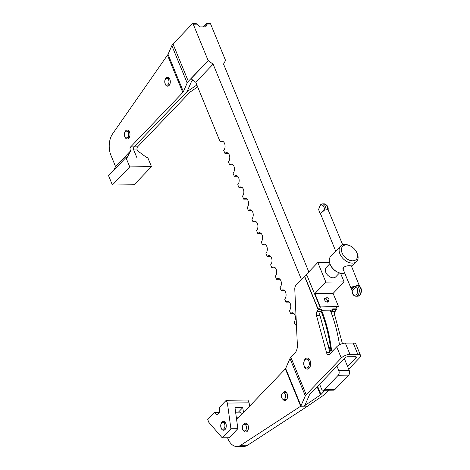 <?xml version="1.0" encoding="UTF-8"?>
<svg xmlns="http://www.w3.org/2000/svg" width="470" height="470" viewBox="0 0 470 470"><rect width="100%" height="100%" fill="white"/><g stroke="black" fill="none" stroke-linecap="round" stroke-linejoin="round"><path stroke-width="0.7" d="M282.388 393.308A3.337 2.08 -90.6 0 0 281.548 397.068A3.337 2.08 -90.6 0 0 283.575 399.447A3.337 2.08 -90.6 0 0 284.685 398.913A3.337 2.08 -90.6 0 0 285.525 395.158A3.337 2.08 -90.6 0 0 283.504 392.773A3.337 2.08 -90.6 0 0 282.388 393.308M165.74 78.948A3.337 2.08 -90.6 0 0 164.905 82.708A3.337 2.08 -90.6 0 0 166.926 85.088A3.337 2.08 -90.6 0 0 168.043 84.553A3.337 2.08 -90.6 0 0 168.877 80.799A3.337 2.08 -90.6 0 0 166.856 78.414A3.337 2.08 -90.6 0 0 165.74 78.948M125.408 131.718A3.337 2.08 -90.6 0 0 124.568 135.472A3.337 2.08 -90.6 0 0 126.589 137.857A3.337 2.08 -90.6 0 0 127.705 137.322A3.337 2.08 -90.6 0 0 128.545 133.562A3.337 2.08 -90.6 0 0 126.518 131.183A3.337 2.08 -90.6 0 0 125.408 131.718M332.126 315.176L334.711 315.147A3.337 2.08 89.4 0 1 334.575 313.149A3.337 2.08 89.4 0 1 335.186 311.404L331.708 311.446A3.337 2.08 -90.6 0 0 331.197 312.656M316.457 315.346A3.337 2.08 89.4 0 1 316.328 313.349A3.337 2.08 89.4 0 1 316.933 311.604L320.411 311.569A3.337 2.08 -90.6 0 0 319.8 313.314A3.337 2.08 -90.6 0 0 319.935 315.311L316.457 315.346L326.544 352.712A3.337 2.08 89.4 0 0 327.866 354.603A3.337 2.08 89.4 0 0 328.495 354.75A3.337 2.08 89.4 0 0 329.605 354.215L336.69 346.819L341.285 358.028L306.193 394.653L290.871 357.3A6.674 2.802 157.7 0 0 289.996 358.534L285.66 368.462A2.227 0.934 -22.3 0 1 285.366 368.874L237.832 418.488A2.227 1.387 89.4 0 1 237.091 418.841A2.227 1.387 89.4 0 1 236.792 418.794A2.227 1.387 89.4 0 1 236.486 418.629M287.235 398.401A3.39 2.115 89.4 0 1 286.835 398.936A3.39 2.115 89.4 0 1 285.707 399.482A3.39 2.115 89.4 0 1 285.325 399.43M248.095 429.909A3.39 2.115 89.4 0 1 247.696 430.45A3.39 2.115 89.4 0 1 246.568 430.99A3.39 2.115 89.4 0 1 246.186 430.937M236.874 446.5L243.83 446.424A16.685 10.41 -90.6 0 0 247.655 445.207L240.699 445.284A16.685 10.41 -90.6 0 1 236.874 446.5A16.685 10.41 -90.6 0 1 233.661 445.724A16.685 10.41 -90.6 0 1 228.015 438.874L227.556 437.758M306.828 275.021L304.501 276.389L296.018 285.243A4.447 2.773 -90.6 0 0 295.06 286.976A4.447 2.773 -90.6 0 0 294.784 289.262L297.369 345.062A8.901 5.552 89.4 0 1 296.817 349.627A8.901 5.552 89.4 0 1 294.896 353.093L290.871 357.3M282.934 399.294A4.447 2.773 -90.6 0 0 286.377 399.835A4.447 2.773 -90.6 0 0 287.088 398.754A4.447 2.773 -90.6 0 0 287.029 393.396A4.447 2.773 -90.6 0 0 283.31 392.362A4.447 2.773 -90.6 0 0 282.864 392.944M285.249 392.755A3.39 2.115 89.4 0 1 285.631 392.697A3.39 2.115 89.4 0 1 287.182 393.743M243.795 430.802A4.447 2.773 -90.6 0 0 247.238 431.343A4.447 2.773 -90.6 0 0 247.949 430.262A4.447 2.773 -90.6 0 0 247.89 424.904A4.447 2.773 -90.6 0 0 244.171 423.87A4.447 2.773 -90.6 0 0 243.724 424.451M246.11 424.269A3.39 2.115 89.4 0 1 246.492 424.204A3.39 2.115 89.4 0 1 248.042 425.256M309.119 368.257A5.564 3.472 -90.6 0 0 310.012 366.906A5.564 3.472 -90.6 0 0 309.941 360.208A5.564 3.472 -90.6 0 0 305.288 358.916A5.564 3.472 -90.6 0 0 304.313 366.606A5.564 3.472 -90.6 0 0 309.119 368.257M306.505 359.145A4.447 2.773 -90.6 0 0 305.024 359.861A4.447 2.773 -90.6 0 0 303.902 364.867A4.447 2.773 -90.6 0 0 306.605 368.045A4.447 2.773 -90.6 0 0 308.085 367.329A4.447 2.773 -90.6 0 0 309.207 362.323A4.447 2.773 -90.6 0 0 306.505 359.145L308.026 359.127A4.447 2.773 89.4 0 1 310.1 360.572M310.165 366.541A4.447 2.773 89.4 0 1 309.607 367.317A4.447 2.773 89.4 0 1 308.126 368.028L306.605 368.045M326.333 301.805A1.721 1.134 43.8 0 0 326.856 301.899A1.721 1.134 43.8 0 0 327.502 301.64A1.721 1.134 43.8 0 0 327.661 301.393M328.718 300.295A2.503 1.651 -136.2 0 1 327.525 302.128A2.503 1.651 -136.2 0 1 326.532 301.904A2.503 1.651 -136.2 0 1 324.794 300.236A2.503 1.651 -136.2 0 1 325.804 297.927A2.503 1.651 -136.2 0 1 326.309 297.986M336.966 366.124L338.817 370.642A3.337 2.08 89.4 0 1 339.123 373.156A3.337 2.08 89.4 0 1 338.23 375.254L324.341 389.753A3.337 2.08 89.4 0 1 323.231 390.288A3.337 2.08 89.4 0 1 322.778 390.212A3.337 2.08 89.4 0 1 321.457 388.761L319.606 384.243M323.231 390.288L333.659 390.171A3.337 2.08 -90.6 0 0 334.775 389.636L348.664 375.142A3.337 2.08 -90.6 0 0 349.551 373.039A3.337 2.08 -90.6 0 0 349.251 370.53L344.304 358.469M137.205 149.924A2.227 1.387 89.4 0 1 137.005 148.25A2.227 1.387 89.4 0 1 137.598 146.852L134.12 146.887A2.227 1.387 -90.6 0 0 133.521 148.291A2.227 1.387 -90.6 0 0 133.721 149.965L136.788 157.438L133.733 149.965L137.205 149.924L137.563 150.794L146.417 157.333L147.65 157.315L151.481 166.656L134.12 184.775L112.395 185.01L108.564 175.674L125.925 157.556L129.755 166.891L151.481 166.656M187.865 89.811L188.27 90.81A8.901 3.737 157.7 0 0 186.273 92.467L134.12 146.887A2.227 1.387 -90.6 0 0 133.527 148.291A2.227 1.387 -90.6 0 0 133.733 149.965M203.128 26.902L206.183 23.717A1.11 0.693 89.4 0 1 206.553 23.535A1.11 0.693 89.4 0 1 206.706 23.565A1.11 0.693 89.4 0 1 207.147 24.046L205.837 26.872L200.326 26.937L196.719 24.158L193.241 24.199A1.11 0.693 -90.6 0 0 192.8 23.712A1.11 0.693 -90.6 0 0 192.647 23.688A1.11 0.693 -90.6 0 0 192.277 23.87L173.013 43.974A8.901 3.737 157.7 0 0 171.85 45.625L168.049 54.32A4.447 1.868 -22.3 0 1 167.467 55.143L182.789 92.502L130.637 146.928L134.114 146.887L186.267 92.461A8.901 3.737 -22.3 0 0 187.424 90.816L191.225 82.121A4.447 1.868 157.7 0 1 191.807 81.292L192.9 80.159M225.224 60.783L225.559 60.43L210.625 24.011A1.11 0.693 -90.6 0 0 210.184 23.524A1.11 0.693 -90.6 0 0 210.031 23.5A1.11 0.693 -90.6 0 0 209.884 23.529M167.467 55.143L112.636 133.786A16.685 10.41 -90.6 0 0 109.299 144.008A16.685 10.41 -90.6 0 0 110.944 155.329L115.555 166.574L113.552 170.469M133.721 149.965L130.249 150A2.227 1.387 89.4 0 1 130.043 148.326A2.227 1.387 89.4 0 1 130.637 146.928M195.972 23.682A1.11 0.693 89.4 0 1 196.125 23.653A1.11 0.693 89.4 0 1 196.278 23.676A1.11 0.693 89.4 0 1 196.719 24.158M167.943 78.402A3.39 2.115 89.4 0 1 168.325 78.343A3.39 2.115 89.4 0 1 169.876 79.395M169.852 79.33A4.447 2.773 -90.6 0 0 169.723 79.042A4.447 2.773 -90.6 0 0 165.91 78.108A4.447 2.773 -90.6 0 0 165.223 84.159A4.447 2.773 -90.6 0 0 169.782 84.4A4.447 2.773 -90.6 0 0 169.852 79.33M127.605 131.171A3.39 2.115 89.4 0 1 127.987 131.112A3.39 2.115 89.4 0 1 129.538 132.158M129.514 132.094A4.447 2.773 -90.6 0 0 129.385 131.806A4.447 2.773 -90.6 0 0 125.578 130.877A4.447 2.773 -90.6 0 0 124.885 136.929A4.447 2.773 -90.6 0 0 129.444 137.169A4.447 2.773 -90.6 0 0 129.514 132.094M330.457 264.986L330.833 265.756A9.453 6.233 43.8 0 0 337.407 272.054L338.188 272.4A11.121 7.332 -136.2 0 1 330.457 264.986A11.121 7.332 -136.2 0 1 330.075 264.152A11.121 7.332 -136.2 0 1 330.739 256.362L340.574 246.092A11.121 7.332 43.8 0 0 339.916 253.882A11.121 7.332 43.8 0 0 347.9 262.078A11.121 7.332 43.8 0 0 356.636 261.485A11.121 7.332 43.8 0 0 357.3 253.694A11.121 7.332 43.8 0 0 356.918 252.854L356.536 252.084A9.453 6.233 -136.2 0 1 356.859 252.801A9.453 6.233 -136.2 0 1 352.729 260.821A9.453 6.233 -136.2 0 1 342.084 252.96A9.453 6.233 -136.2 0 1 349.968 245.787A9.453 6.233 -136.2 0 1 356.536 252.084M344.68 273.064A11.121 7.332 -136.2 0 1 338.188 272.4M349.968 245.787L349.187 245.446A11.121 7.332 43.8 0 0 340.574 246.092M343.546 270.309L343.012 269.586L343.511 267.436C345.327 266.19 347.471 265.62 349.95 265.72L351.654 266.043L351.578 266.431M339.528 272.906L335.774 276.824A6.674 4.4 -136.2 0 1 330.533 277.183A6.674 4.4 -136.2 0 1 325.739 272.265A6.674 4.4 -136.2 0 1 326.139 267.589L329.893 263.67M328.877 299.22A1.668 1.099 43.8 0 0 327.696 297.904A1.668 1.099 43.8 0 0 326.327 297.968A1.668 1.099 43.8 0 0 326.186 299.02A1.668 1.099 43.8 0 0 327.367 300.336A1.668 1.099 43.8 0 0 328.736 300.271A1.668 1.099 43.8 0 0 328.877 299.22M321.521 310.235A112.336 70.083 89.4 0 1 331.603 350.926L330.592 348.458A111.22 69.39 -90.6 0 0 320.928 310.788M332.772 350.914L331.603 350.926M330.216 310.141A112.336 70.083 89.4 0 1 339.493 344.804M321.292 310.235L331.52 310.124L332.678 308.919L335.944 308.884L336.444 307.503L338.471 306.464L319.929 306.963L306.522 274.28L317.808 262.501L325.851 282.112L344.105 281.912L333.107 293.392L314.859 293.586L325.851 282.112M204.644 26.89L207.211 24.205M115.555 166.574L130.601 150.87L127.164 157.538L125.925 157.556M208.333 60.618L190.973 78.737L195.755 82.268L213.116 64.149L208.175 60.618L193.241 24.199M225.559 60.43L223.544 64.038L308.802 271.901M188.27 90.81L196.865 84.976M197.659 86.909L190.75 91.597A4.447 1.868 157.7 0 0 189.745 92.425L137.598 146.852M112.395 185.01L129.755 166.891M129.591 136.811A3.39 2.115 89.4 0 1 128.063 137.892A3.39 2.115 89.4 0 1 127.681 137.845M169.929 84.048A3.39 2.115 89.4 0 1 168.395 85.129A3.39 2.115 89.4 0 1 168.013 85.076M130.249 150L130.601 150.87M182.789 92.502A4.447 1.868 -22.3 0 0 183.371 91.679L187.166 82.979A8.901 3.737 157.7 0 1 188.329 81.334L208.175 60.618M223.597 141.934L220.242 141.975L195.755 82.268M220.242 141.975A5.005 3.12 89.4 0 1 221.911 141.17A5.005 3.12 89.4 0 1 224.948 144.742A5.005 3.12 89.4 0 1 223.691 150.377L224.936 153.414A5.005 3.12 89.4 0 1 226.605 152.615A5.005 3.12 89.4 0 1 229.642 156.181A5.005 3.12 89.4 0 1 228.385 161.821L229.63 164.853A5.005 3.12 89.4 0 1 231.299 164.054A5.005 3.12 89.4 0 1 234.336 167.625A5.005 3.12 89.4 0 1 233.073 173.26L234.319 176.297A5.005 3.12 89.4 0 1 235.987 175.492A5.005 3.12 89.4 0 1 239.024 179.064A5.005 3.12 89.4 0 1 237.767 184.698L239.013 187.736A5.005 3.12 89.4 0 1 240.681 186.931A5.005 3.12 89.4 0 1 243.719 190.503A5.005 3.12 89.4 0 1 242.461 196.143L243.707 199.174A5.005 3.12 89.4 0 1 245.375 198.375A5.005 3.12 89.4 0 1 248.413 201.947A5.005 3.12 89.4 0 1 247.15 207.581L248.395 210.619A5.005 3.12 89.4 0 1 250.064 209.814A5.005 3.12 89.4 0 1 253.101 213.386A5.005 3.12 89.4 0 1 251.844 219.02L253.089 222.057A5.005 3.12 89.4 0 1 254.758 221.253A5.005 3.12 89.4 0 1 257.795 224.825A5.005 3.12 89.4 0 1 256.538 230.464L257.783 233.496A5.005 3.12 89.4 0 1 259.452 232.697A5.005 3.12 89.4 0 1 262.489 236.269A5.005 3.12 89.4 0 1 261.226 241.903L262.471 244.941A5.005 3.12 89.4 0 1 264.14 244.136A5.005 3.12 89.4 0 1 267.177 247.708A5.005 3.12 89.4 0 1 265.92 253.342L267.166 256.379A5.005 3.12 89.4 0 1 268.834 255.574A5.005 3.12 89.4 0 1 271.872 259.146A5.005 3.12 89.4 0 1 270.614 264.786L271.86 267.818A5.005 3.12 89.4 0 1 273.528 267.019A5.005 3.12 89.4 0 1 276.566 270.591A5.005 3.12 89.4 0 1 275.303 276.225L276.548 279.262A5.005 3.12 89.4 0 1 278.216 278.457A5.005 3.12 89.4 0 1 281.254 282.029A5.005 3.12 89.4 0 1 279.997 287.663L281.242 290.701A5.005 3.12 89.4 0 1 282.911 289.896A5.005 3.12 89.4 0 1 285.948 293.468A5.005 3.12 89.4 0 1 284.691 299.108L285.93 302.139A5.005 3.12 89.4 0 1 287.605 301.34A5.005 3.12 89.4 0 1 290.636 304.913A5.005 3.12 89.4 0 1 289.379 310.547L290.625 313.578A5.005 3.12 89.4 0 1 292.293 312.779A5.005 3.12 89.4 0 1 295.33 316.351A5.005 3.12 89.4 0 1 294.073 321.985L295.319 325.023A5.005 3.12 89.4 0 1 296.406 324.312M213.116 64.149L301.464 279.562M327.273 342.495L331.338 352.406M228.291 153.379L224.936 153.414M232.985 164.817L229.63 164.853M237.673 176.256L234.319 176.297M242.367 187.7L239.013 187.736M247.061 199.139L243.707 199.174M251.75 210.578L248.395 210.619M256.444 222.022L253.089 222.057M261.138 233.461L257.783 233.496M265.826 244.899L262.471 244.941M270.52 256.344L267.166 256.379M275.214 267.783L271.86 267.818M279.903 279.221L276.548 279.262M284.597 290.666L281.242 290.701M289.291 302.104L285.93 302.139M293.979 313.543L290.625 313.578M296.441 325.011L295.319 325.023M320.411 311.569L321.65 309.701L321.38 309.043L318.12 309.078L304.713 276.389M318.12 309.078L320.276 307.68L319.929 306.963M325.252 299.084A1.721 1.134 43.8 0 0 325.017 299.255A1.721 1.134 43.8 0 0 324.899 300.43M320.217 306.663L314.859 293.586M333.107 293.392L338.471 306.464M344.105 281.912L340.515 273.17M317.808 262.501L329.505 262.372M347.653 366.641L356.06 357.87A2.227 0.934 157.7 0 0 356.383 357.041A2.227 0.934 157.7 0 0 355.479 356.677L347.659 356.765A2.227 0.934 -22.3 0 0 344.763 357.987L309.665 394.618A2.227 0.934 157.7 0 0 309.377 395.029L305.042 404.958A6.674 2.802 -22.3 0 1 304.196 406.162A6.674 2.802 157.7 0 1 305.67 404.952L320.464 394.906L317.144 386.81M326.544 352.712L330.022 352.67A3.337 2.08 -90.6 0 0 330.322 353.464M330.022 352.67L319.935 315.311M325.017 390.264L320.969 394.495A2.227 0.934 -22.3 0 1 320.464 394.906M331.708 311.446L332.948 309.577L332.678 308.919M306.193 394.653A6.674 2.802 157.7 0 0 305.318 395.893L300.982 405.822A2.227 0.934 -22.3 0 1 300.688 406.233L240.699 445.284M304.501 276.389L318.172 309.736L321.65 309.701M318.172 309.736L316.933 311.604M336.69 346.819A6.674 2.802 -22.3 0 1 345.374 343.141L353.199 343.053A6.674 2.802 157.7 0 1 355.902 344.146L360.496 355.355A6.674 2.802 157.7 0 0 357.793 354.262L349.974 354.345L345.374 343.141M341.285 358.028A6.674 2.802 -22.3 0 1 349.974 354.345M241.562 414.593L240.564 412.149L235.605 412.202M285.366 368.874L300.688 406.233L307.644 406.156L247.655 445.207M328.495 390.229L324.441 394.453A6.674 2.802 -22.3 0 1 322.943 395.699L308.144 405.739A2.227 0.934 157.7 0 0 307.644 406.156M348.687 369.156L359.538 357.829A6.674 2.802 157.7 0 0 360.496 355.355M336.044 308.602L336.426 309.536L332.948 309.577M336.426 309.536L335.186 311.404M334.711 315.147L342.401 343.629M243.249 424.821A3.337 2.08 -90.6 0 0 242.414 428.575A3.337 2.08 -90.6 0 0 244.435 430.961A3.337 2.08 -90.6 0 0 245.552 430.426A3.337 2.08 -90.6 0 0 246.386 426.666A3.337 2.08 -90.6 0 0 244.365 424.287A3.337 2.08 -90.6 0 0 243.249 424.821M325.134 210.061L325.98 209.82A5.564 3.472 -90.6 0 0 323.683 204.215A5.564 3.472 -90.6 0 0 322.455 203.874L324.194 203.851A5.564 3.472 89.4 0 1 325.422 204.197A5.564 3.472 89.4 0 1 327.719 209.802L328.119 210.025A4.447 1.868 157.7 0 0 326.85 209.808A4.447 1.868 157.7 0 0 325.134 210.061L324.241 209.403L322.085 211.659M328.9 211.418L328.119 210.025M359.145 285.672L358.745 285.449A5.564 3.472 89.4 0 1 361.025 290.055A5.564 3.472 89.4 0 1 359.491 295.336A5.564 3.472 89.4 0 1 357.641 296.223L359.914 295.172C362.223 291.523 361.923 288.298 359.027 285.502M351.971 290.119C352.048 293.868 353.358 295.912 355.902 296.247A5.564 3.472 -90.6 0 0 357.758 295.354A5.564 3.472 -90.6 0 0 359.286 290.072A5.564 3.472 -90.6 0 0 357.006 285.466L356.154 285.707L356.037 286.917L355.367 286.406L353.998 286.812L353.581 286.195A4.447 1.868 157.7 0 0 351.895 287.44A4.447 1.868 157.7 0 0 351.196 288.68L342.889 268.699M356.031 286.6A4.447 2.773 -90.6 0 1 357.735 290.307A4.447 2.773 -90.6 0 1 356.501 294.426A4.447 2.773 -90.6 0 1 353.646 294.578A4.447 2.773 -90.6 0 1 352.195 290.595L351.913 288.991A3.895 1.633 -22.3 0 1 352.518 287.904A3.895 1.633 -22.3 0 1 353.998 286.812L351.913 288.991A0.558 0.493 5.4 0 1 351.196 288.68L351.989 290.307M320.746 213.733L320.581 213.221M324.241 209.397L324.118 210.213L322.896 211.148L324.118 210.213M322.937 211.482L322.896 211.148L321.286 212.34L320.522 213.756A0.558 0.493 5.4 0 0 320.558 213.968A4.447 1.868 -22.3 0 1 321.251 212.728A4.447 1.868 -22.3 0 1 322.937 211.482L324.794 209.826M356.06 286.06L353.581 286.195M320.593 213.539L320.757 213.039M357.006 285.466L358.745 285.449M327.719 209.802L325.98 209.82M249.588 406.221L249.124 402.837L247.978 400.041L226.246 400.276L219.302 407.519A4.447 2.773 89.4 0 1 218.521 413.671A4.447 2.773 89.4 0 1 217.034 414.387A4.447 2.773 89.4 0 1 214.672 412.355L219.355 412.302M221.969 422.078A4.447 2.773 89.4 0 1 225.682 423.112A4.447 2.773 89.4 0 1 225.747 428.47A4.447 2.773 89.4 0 1 225.03 429.551A4.447 2.773 89.4 0 1 221.182 428.229A4.447 2.773 89.4 0 1 221.969 422.078M222.886 429.157A3.337 2.08 -90.6 0 0 224.243 428.317A3.337 2.08 -90.6 0 0 224.783 424.627A3.337 2.08 -90.6 0 0 222.809 422.483A3.337 2.08 -90.6 0 0 221.452 423.323A3.337 2.08 -90.6 0 0 220.912 427.019A3.337 2.08 -90.6 0 0 222.886 429.157L224.407 429.139A3.337 2.08 -90.6 0 0 225.518 428.605A3.337 2.08 -90.6 0 0 225.764 428.299A3.337 2.08 -90.6 0 0 225.9 428.094M225.847 423.482A3.337 2.08 -90.6 0 0 224.331 422.465L222.809 422.483M238.413 412.172L242.808 407.584L234.988 407.672L237.855 428.681L229.178 437.74L222.222 437.817L208.88 422.401L207.728 419.598L214.672 412.355M242.808 407.584L243.489 412.578M237.855 428.681L230.905 428.757L222.222 437.817M226.246 400.276L227.398 403.078L230.905 428.757M249.124 402.837L227.398 403.078M238.49 417.801L236.375 417.824M338.23 375.254L348.664 375.142M207.147 24.046L210.625 24.011M183.371 91.679L168.049 54.32M171.85 45.625L187.166 82.979M188.329 81.334L173.013 43.974M334.775 389.636L324.341 389.753M349.251 370.53L338.817 370.642M317.614 386.322L320.969 394.495M356.06 357.87L355.573 356.677M300.982 405.822L285.66 368.462M289.996 358.534L305.318 395.893M305.365 404.212L305.67 404.952M357.793 354.262L353.199 343.053M320.563 213.521A4.447 2.773 89.4 0 1 318.883 209.802A4.447 2.773 89.4 0 1 320.117 205.707A4.447 2.773 89.4 0 1 322.972 205.555A4.447 2.773 89.4 0 1 324.423 209.538M352.377 290.736L356.037 286.917M283.575 399.447L286.083 399.418M283.504 392.773L286.013 392.75M166.926 85.088L168.777 85.07M166.856 78.414L168.707 78.396M126.589 137.857L128.445 137.833M126.518 131.183L128.369 131.165M196.125 23.653L192.647 23.688M326.327 297.968L324.858 299.502M328.736 300.271L327.267 301.811M351.672 266.666L356.636 261.485M206.553 23.535L210.031 23.5M324.97 300.594L324.794 300.236M244.435 430.961L246.95 430.931M244.365 424.287L246.873 424.257M324.194 203.851C327.208 204.808 328.524 206.847 328.125 209.978M320.558 214.238L318.637 209.702L320.182 204.926L322.455 203.874M335.703 251.18L320.522 213.756M328.06 209.667L342.695 244.776M359.573 286.342L351.325 265.826M351.278 289.162L352.036 290.431M355.902 296.247L357.641 296.223"/></g></svg>
